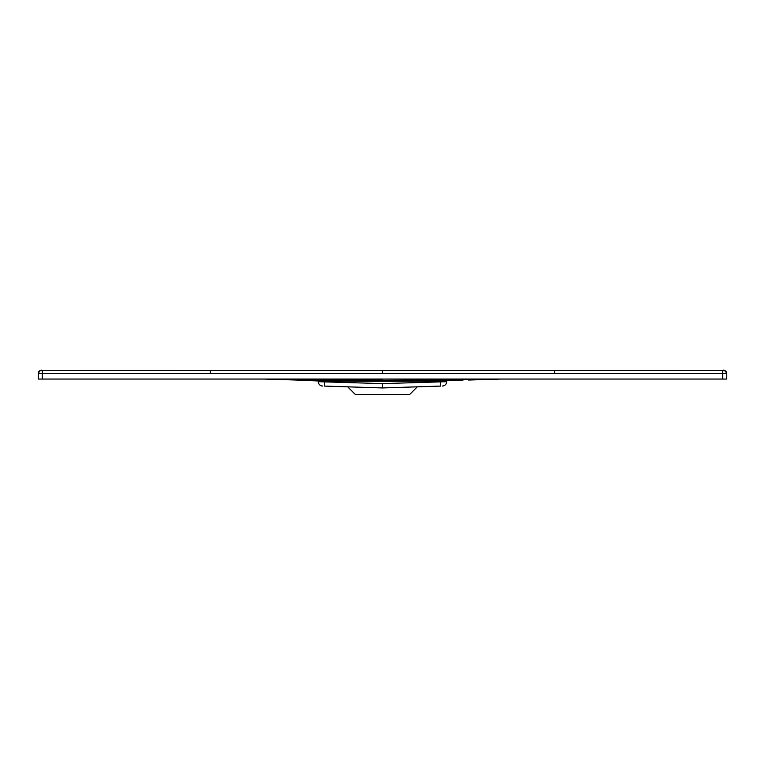 <?xml version="1.0" encoding="UTF-8"?>
<svg xmlns="http://www.w3.org/2000/svg" width="765" height="765" viewBox="0 0 765 765"><rect width="100%" height="100%" fill="white"/><g stroke="black" fill="none" stroke-linecap="round" stroke-linejoin="round"><path stroke-width="1.15" d="M382.5 370.518L210.375 370.48L554.625 370.48L382.5 370.518L382.5 373.387L38.25 373.32L38.25 379.058L726.75 379.058L726.75 373.339L726.75 379.058M210.375 373.349L210.375 370.48L42.266 370.451C41.272 369.591 39.933 370.547 38.25 373.32L38.25 379.058M42.266 379.058L42.266 370.451L41.119 370.451A2.869 2.869 180 0 0 38.25 373.32A2.869 2.869 180 0 1 41.119 370.451M726.75 373.358L726.75 373.339A2.869 2.869 -0 0 0 723.881 370.451L722.734 370.451C723.585 369.533 724.924 370.49 726.75 373.32L722.734 373.32L722.734 379.058M554.625 370.48L722.734 370.451L554.625 370.48L554.625 373.349L722.734 373.32L722.734 370.451M382.5 386.229L382.5 383.581L382.5 386.229L382.5 383.609L446.712 381.687L446.722 381.18L382.5 381.257L382.5 380.693L440.477 380.578L440.468 380.033L324.523 380.578L324.532 380.033L382.5 380.033M317.953 380.712L318.192 380.97A0.574 0.574 -1 0 0 317.724 380.702L296.39 380.033L318.192 380.97A0.574 0.574 -1 0 1 318.278 381.266L318.288 381.687A4.418 4.418 0 0 0 322.562 386.029A4.418 4.418 -88.2 0 1 318.288 381.687L382.5 383.609L382.5 387.951L324.456 386.086M382.5 387.951L440.544 386.086M445.134 381.037L447.257 380.626L446.722 381.266A0.574 0.574 -179 0 1 447.276 380.702L472.799 379.058M447.047 380.712L463.102 380.033M468.716 380.033L500.616 379.058L468.61 380.033M442.438 386.029A4.418 4.418 0 0 0 446.712 381.687A4.418 4.418 0 0 1 442.438 386.029M319.866 381.037L319.483 380.482L317.743 380.626L318.278 381.18L382.5 381.257M301.898 380.033L324.523 380.578L324.408 386.086M296.284 380.033L264.384 379.058L296.39 380.033M382.72 373.387L385.292 373.387M262.797 373.368L238.929 373.358M324.532 380.033L292.201 379.058M440.592 386.086L440.477 380.578L456.15 380.033L440.468 380.033M347.683 386.832L355.39 394.549L409.61 394.549L417.317 386.832M382.5 373.387L554.625 373.349M42.266 373.32L39.971 373.32M722.734 373.32L725.029 373.32M210.375 370.48L42.266 370.451"/></g></svg>
